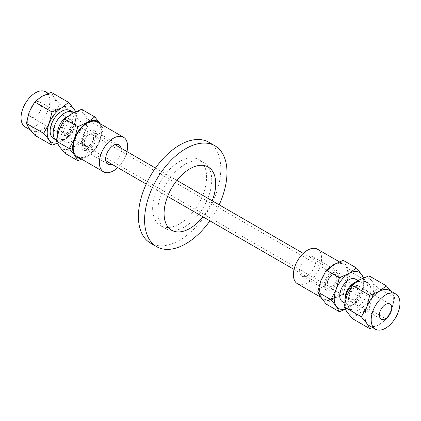 <?xml version="1.0" encoding="UTF-8"?>
<svg xmlns="http://www.w3.org/2000/svg" width="421" height="421" viewBox="0 0 421 421"><rect width="100%" height="100%" fill="white"/><g stroke="black" fill="none" stroke-linecap="round" stroke-linejoin="round"><path stroke-width="0.32" stroke-dasharray="2.1 1.58" d="M84.274 142.977A6.552 3.784 120 0 0 85.631 145.976A6.552 3.784 120 0 0 92.183 142.193A6.552 3.784 120 0 0 92.183 134.625A6.552 3.784 120 0 0 87.131 136.378A6.552 3.784 120 0 0 84.274 142.977M327.459 283.375A6.552 3.784 -60 0 1 330.322 276.781A6.552 3.784 -60 0 1 335.369 275.024A6.552 3.784 -60 0 1 335.369 282.591A6.552 3.784 -60 0 1 328.817 286.375A6.552 3.784 -60 0 1 327.459 283.375M82.369 144.077A9.246 5.341 -60 0 1 86.405 134.767A9.246 5.341 -60 0 1 93.53 132.289A9.246 5.341 -60 0 1 93.53 142.966A9.246 5.341 -60 0 1 84.284 148.308A9.246 5.341 -60 0 1 82.369 144.077M325.554 284.475A9.246 5.341 -60 0 1 329.59 275.171A9.246 5.341 -60 0 1 336.716 272.692A9.246 5.341 -60 0 1 336.716 283.37A9.246 5.341 -60 0 1 327.47 288.711A9.246 5.341 -60 0 1 325.554 284.475M209.921 220.841A58.256 33.633 120 0 0 219.167 204.827M150.481 243.112A58.256 33.633 120 0 0 208.732 209.479A58.256 33.633 120 0 0 208.732 142.214M202.943 216.815A36.511 21.082 120 0 0 212.189 200.796M157.775 211.216A38.158 22.029 120 0 0 165.679 228.682A38.158 22.029 120 0 0 203.832 206.653A38.158 22.029 120 0 0 203.832 162.59A38.158 22.029 120 0 0 174.431 172.815A38.158 22.029 120 0 0 157.775 211.216M152.628 208.242A38.158 22.029 120 0 0 160.527 225.709A38.158 22.029 120 0 0 198.686 203.68A38.158 22.029 120 0 0 198.686 159.617A38.158 22.029 120 0 0 169.279 169.842A38.158 22.029 120 0 0 152.628 208.242M75.727 111.681L76.922 114.196L74.054 125.642A20.345 11.746 120 0 0 75.385 111.839M74.054 125.642L68.612 135.604L61.592 141.14A20.345 11.746 120 0 0 74.054 125.642M57.098 142.903A20.345 11.746 120 0 0 61.592 141.14L57.298 143.261M68.612 135.604L51.304 125.611L54.172 114.165L59.608 104.203L54.172 97.551L51.304 92.388M76.922 114.196L59.608 104.203M34.69 135.199L41.716 129.663L51.304 125.611M53.499 138.546A16.182 9.346 120 0 0 67.313 132.668A16.182 9.346 120 0 0 69.686 110.513M54.172 114.165A20.345 11.746 -60 0 1 48.904 123.285A20.345 11.746 -60 0 1 41.716 129.663A20.345 11.746 -60 0 1 31.543 130.673A20.345 11.746 -60 0 1 29.254 128.552A20.345 11.746 -60 0 1 29.254 111.939A20.345 11.746 -60 0 1 41.716 96.441A20.345 11.746 -60 0 1 51.888 95.43A20.345 11.746 -60 0 1 54.172 97.551A20.345 11.746 -60 0 1 54.172 114.165M56.288 140.146A16.182 9.346 120 0 0 56.509 140.282A16.182 9.346 120 0 0 64.602 139.477A16.182 9.346 120 0 0 70.323 134.404A16.182 9.346 120 0 0 76.043 119.659A16.182 9.346 120 0 0 73.475 112.796M25.265 127.047A20.345 11.746 120 0 0 42.632 119.659A20.345 11.746 120 0 0 45.61 91.81M57.693 134.278A13.04 7.531 120 0 0 60.303 138.841A13.04 7.531 120 0 0 66.823 138.199A13.04 7.531 120 0 0 71.433 134.11A13.04 7.531 120 0 0 76.043 122.227A13.04 7.531 120 0 0 73.343 116.259A13.04 7.531 120 0 0 67.844 116.38M32.349 105.034A8.736 5.047 120 0 0 31.065 116.996A8.736 5.047 120 0 0 39.806 111.949A8.736 5.047 120 0 0 39.806 101.861A8.736 5.047 120 0 0 32.349 105.034M76.664 137.13A13.04 7.531 120 0 0 78.574 119.28A13.04 7.531 120 0 0 65.534 126.805A13.04 7.531 120 0 0 65.534 141.861A13.04 7.531 120 0 0 76.664 137.13M63.86 123.227A8.736 5.047 120 0 0 62.576 135.188A8.736 5.047 120 0 0 71.317 130.142A8.736 5.047 120 0 0 71.317 120.053A8.736 5.047 120 0 0 63.86 123.227M59.314 129.431A20.808 12.014 -60 0 1 72.054 113.581A20.808 12.014 -60 0 1 84.795 114.717A20.808 12.014 -60 0 1 84.795 131.71A20.808 12.014 -60 0 1 72.054 147.56A20.808 12.014 -60 0 1 59.314 146.419A20.808 12.014 -60 0 1 59.314 129.431M64.476 124.106A6.989 4.036 -60 0 1 70.444 121.569A6.989 4.036 -60 0 1 70.444 129.636A6.989 4.036 -60 0 1 63.45 133.673A6.989 4.036 -60 0 1 64.476 124.106M64.623 153.076L72.054 147.56L81.611 143.266L84.795 131.71L90.105 121.374L84.795 114.717L81.611 109.286M86.437 136.783A6.989 4.036 120 0 0 85.41 146.35A6.989 4.036 120 0 0 92.404 142.319A6.989 4.036 120 0 0 92.404 134.246A6.989 4.036 120 0 0 86.437 136.783M100.077 123.542L103.266 128.973L100.077 140.53L94.772 150.865L87.336 156.38L81.648 159.175M90.105 121.374L103.266 128.973M81.611 143.266L94.772 150.865M92.831 145.882A11.099 6.404 -60 0 1 83.358 149.908A11.099 6.404 -60 0 1 83.358 137.093A11.099 6.404 -60 0 1 94.457 130.689A11.099 6.404 -60 0 1 92.831 145.882M80.264 158.375A20.808 12.014 120 0 0 87.336 156.38A20.808 12.014 120 0 0 100.077 140.53A20.808 12.014 120 0 0 100.24 123.774M121.185 148.255A11.099 6.404 -60 0 1 117.417 160.075A11.099 6.404 -60 0 1 111.939 164.274M97.325 122.095A19.976 11.53 -60 0 1 94.399 149.439A19.976 11.53 -60 0 1 77.348 156.691M126.968 151.597A19.976 11.53 -60 0 1 120.559 164.543A19.976 11.53 -60 0 1 117.722 167.616M352.388 318.618L359.408 313.082A20.345 11.746 -60 0 1 346.946 311.972A20.345 11.746 -60 0 1 346.946 295.358A20.345 11.746 -60 0 1 359.408 279.86A20.345 11.746 -60 0 1 371.864 280.97L368.996 275.808M359.408 313.082L368.996 309.03L371.864 297.584A20.345 11.746 -60 0 1 359.408 313.082M371.864 297.584L377.305 287.622L371.864 280.97A20.345 11.746 -60 0 1 371.864 297.584M390.725 291.058L394.614 297.615L391.746 309.061L386.31 319.023L379.284 324.559L372.643 327.606M377.305 287.622L394.614 297.615M368.996 309.03L386.31 319.023M347.962 303.078A16.182 9.346 -60 0 1 355.029 286.79A16.182 9.346 -60 0 1 367.501 282.454A16.182 9.346 -60 0 1 367.501 301.141A16.182 9.346 -60 0 1 351.314 310.488A16.182 9.346 -60 0 1 347.962 303.078M369.112 325.57A20.345 11.746 120 0 0 379.284 324.559A20.345 11.746 120 0 0 391.746 309.061A20.345 11.746 120 0 0 391.746 292.448A20.345 11.746 120 0 0 389.457 290.327M357.976 280.739A16.182 9.346 -60 0 1 364.491 280.718A16.182 9.346 -60 0 1 364.491 299.405A16.182 9.346 -60 0 1 348.309 308.751A16.182 9.346 -60 0 1 344.967 301.941M354.177 282.801A13.04 7.531 -60 0 1 360.697 282.159A13.04 7.531 -60 0 1 360.697 297.215A13.04 7.531 -60 0 1 347.657 304.741A13.04 7.531 -60 0 1 344.957 298.773M355.466 279.139A13.04 7.531 -60 0 1 355.466 294.195A13.04 7.531 -60 0 1 342.426 301.72M360.229 289.811A8.736 5.047 -60 0 1 356.419 298.605A8.736 5.047 -60 0 1 349.683 300.947A8.736 5.047 -60 0 1 349.683 290.858A8.736 5.047 -60 0 1 358.424 285.812A8.736 5.047 -60 0 1 360.229 289.811M345.12 309.046A20.808 12.014 120 0 0 348.946 307.419A20.808 12.014 120 0 0 361.686 291.569A20.808 12.014 120 0 0 363.191 277.96M358.997 290.527A6.989 4.036 120 0 0 357.55 287.327A6.989 4.036 120 0 0 350.556 291.364A6.989 4.036 120 0 0 350.556 299.431A6.989 4.036 120 0 0 355.945 297.563A6.989 4.036 120 0 0 358.997 290.527M363.702 277.739L364.87 280.007L361.686 291.569L356.377 301.904L348.946 307.419L345.273 309.319M337.037 277.849A6.989 4.036 -60 0 1 333.985 284.88A6.989 4.036 -60 0 1 328.596 286.754A6.989 4.036 -60 0 1 328.596 278.681A6.989 4.036 -60 0 1 335.59 274.65A6.989 4.036 -60 0 1 337.037 277.849M356.377 301.904L343.22 294.305L346.404 282.744L351.714 272.413L346.404 265.756L343.22 260.325M364.87 280.007L351.714 272.413M326.228 304.115L333.664 298.594L343.22 294.305M324.244 285.233A11.099 6.404 120 0 0 326.543 290.311A11.099 6.404 120 0 0 337.642 283.907A11.099 6.404 120 0 0 337.642 271.092A11.099 6.404 120 0 0 329.09 274.066A11.099 6.404 120 0 0 324.244 285.233M346.404 282.744A20.808 12.014 -60 0 1 333.664 298.594A20.808 12.014 -60 0 1 320.923 297.458A20.808 12.014 -60 0 1 320.923 280.47A20.808 12.014 -60 0 1 333.664 264.62A20.808 12.014 -60 0 1 346.404 265.756A20.808 12.014 -60 0 1 346.404 282.744M299.657 271.035A11.099 6.404 120 0 0 301.957 276.118A11.099 6.404 120 0 0 313.056 269.708A11.099 6.404 120 0 0 313.056 256.894A11.099 6.404 120 0 0 304.504 259.868A11.099 6.404 120 0 0 299.657 271.035M319.539 289.764A19.976 11.53 120 0 0 323.675 298.905A19.976 11.53 120 0 0 343.652 287.375A19.976 11.53 120 0 0 343.652 264.309A19.976 11.53 120 0 0 328.259 269.661A19.976 11.53 120 0 0 319.539 289.764M297.521 283.807A19.976 11.53 120 0 0 317.492 272.271A19.976 11.53 120 0 0 317.492 249.206M335.369 275.024L92.183 134.625M328.817 286.375L85.631 145.976M336.716 272.692L303.278 253.384M176.867 180.404L155.47 168.053M115.049 144.713L93.53 132.289M327.47 288.711L294.032 269.403M167.621 196.423L146.224 184.072M105.803 160.733L84.284 148.308M160.527 225.709L165.679 228.682M198.686 159.617L203.832 162.59M30.275 129.942L31.543 130.673M48.357 93.394L51.888 95.43M76.043 122.227L76.043 119.659M66.823 138.199L64.602 139.477M60.303 138.841L65.534 141.861M73.343 116.259L78.574 119.28M31.065 116.996L62.576 135.188M39.806 101.861L71.317 120.053M92.404 134.246L70.444 121.569M85.41 146.35L63.45 133.673M119.043 144.882L94.457 130.689M107.944 164.106L83.358 149.908M367.501 282.454L364.491 280.718M351.314 310.488L348.309 308.751M360.697 282.159L358.097 280.66M347.657 304.741L344.731 303.052M389.935 304.004L358.424 285.812M381.194 319.139L349.683 300.947M328.596 286.754L350.556 299.431M335.59 274.65L357.55 287.327M301.957 276.118L326.543 290.311M313.056 256.894L337.642 271.092M320.755 297.221L323.675 298.905M339.352 261.825L343.652 264.309"/><path stroke-width="0.63" d="M219.167 204.827A58.256 33.633 120 0 0 214.91 145.782A58.256 33.633 120 0 0 170.021 161.39A58.256 33.633 120 0 0 144.592 220.015A58.256 33.633 120 0 0 156.659 246.68A58.256 33.633 120 0 0 209.921 220.841M214.91 145.782L208.732 142.214A58.256 33.633 120 0 0 163.843 157.822A58.256 33.633 120 0 0 138.414 216.447A58.256 33.633 120 0 0 150.481 243.112L156.659 246.68M212.189 200.796A36.511 21.082 120 0 0 196.66 165.937A36.511 21.082 120 0 0 164.085 213.515A36.511 21.082 120 0 0 177.057 231.887A36.511 21.082 120 0 0 202.943 216.815M68.612 102.382L74.054 109.028A20.345 11.746 120 0 0 61.592 107.918L68.612 102.382L51.304 92.388L41.716 96.441L34.69 101.977L29.254 111.939L26.386 123.385L29.254 128.552L34.69 135.199L52.004 145.192L49.136 140.03A20.345 11.746 120 0 0 57.098 142.903M75.385 111.839A20.345 11.746 120 0 0 74.054 109.028L75.727 111.681M57.298 143.261L52.004 145.192M49.136 140.03L43.695 133.378L49.136 123.416A20.345 11.746 120 0 0 49.136 140.03M49.136 123.416L52.004 111.97L61.592 107.918A20.345 11.746 120 0 0 49.136 123.416M52.004 111.97L34.69 101.977M43.695 133.378L26.386 123.385M73.475 112.796A16.182 9.346 120 0 0 72.691 112.249L69.686 110.513A16.182 9.346 120 0 0 53.499 119.859A16.182 9.346 120 0 0 53.499 138.546L56.288 140.156M72.691 112.249A16.182 9.346 120 0 0 56.619 121.401A16.182 9.346 120 0 0 56.288 140.146M48.357 93.394L45.61 91.81A20.345 11.746 120 0 0 25.265 103.555A20.345 11.746 120 0 0 25.265 127.047L30.275 129.942M67.844 116.38A13.04 7.531 120 0 0 57.693 134.278M94.772 116.885L81.611 109.286L72.054 113.581L64.623 119.096L59.314 129.431L56.13 140.993L59.314 146.419L64.623 153.076L77.78 160.675L74.596 155.244L69.286 148.587L74.596 138.256L77.78 126.695L87.336 122.406L94.772 116.885L100.245 123.779A20.808 12.014 120 0 0 100.077 123.542A20.808 12.014 120 0 0 87.336 122.406A20.808 12.014 120 0 0 74.596 138.256A20.808 12.014 120 0 0 74.596 155.244A20.808 12.014 120 0 0 80.264 158.375M64.623 119.096L77.78 126.695M56.13 140.993L69.286 148.587M81.648 159.175L77.78 160.675M111.939 164.274A11.099 6.404 -60 0 1 107.944 164.106A11.099 6.404 -60 0 1 107.944 151.292A11.099 6.404 -60 0 1 119.043 144.882A11.099 6.404 -60 0 1 121.185 148.255M117.722 167.616A19.976 11.53 -60 0 1 103.508 171.794L77.348 156.691A19.976 11.53 -60 0 1 77.348 133.625A19.976 11.53 -60 0 1 97.325 122.095L123.479 137.193A19.976 11.53 -60 0 1 126.968 151.597M103.508 171.794A19.976 11.53 -60 0 1 103.508 148.729A19.976 11.53 -60 0 1 123.479 137.193M386.31 285.801L368.996 275.808L359.408 279.86L352.388 285.396L346.946 295.358L344.078 306.804L346.946 311.972L352.388 318.618L369.696 328.612L366.828 323.449L361.392 316.797L366.828 306.835L369.696 295.389L379.284 291.337L386.31 285.801L390.725 291.058M352.388 285.396L369.696 295.389M344.078 306.804L361.392 316.797M372.643 327.606L369.696 328.612M395.735 293.953L389.457 290.327A20.345 11.746 120 0 0 379.284 291.337A20.345 11.746 120 0 0 366.828 306.835A20.345 11.746 120 0 0 364.902 316.255A20.345 11.746 120 0 0 366.828 323.449A20.345 11.746 120 0 0 369.112 325.57L375.39 329.19A20.345 11.746 -60 0 1 371.18 319.876A20.345 11.746 -60 0 1 380.058 299.405A20.345 11.746 -60 0 1 395.735 293.953A20.345 11.746 -60 0 1 395.735 317.445A20.345 11.746 -60 0 1 375.39 329.19M344.967 301.941A16.182 9.346 -60 0 1 344.957 301.341A16.182 9.346 -60 0 1 356.398 281.523A16.182 9.346 -60 0 1 357.976 280.739M344.957 301.341L344.957 298.773A13.04 7.531 -60 0 1 354.177 282.801L356.398 281.523M391.74 308.004A8.736 5.047 -60 0 1 387.93 316.797A8.736 5.047 -60 0 1 381.194 319.139A8.736 5.047 -60 0 1 381.194 309.051A8.736 5.047 -60 0 1 389.935 304.004A8.736 5.047 -60 0 1 391.74 308.004M344.731 303.052L342.426 301.72A13.04 7.531 -60 0 1 339.726 295.752A13.04 7.531 -60 0 1 345.415 282.633A13.04 7.531 -60 0 1 355.466 279.139L358.097 280.66M363.191 277.96A20.808 12.014 120 0 0 361.686 274.581A20.808 12.014 120 0 0 348.946 273.44A20.808 12.014 120 0 0 336.205 289.29A20.808 12.014 120 0 0 336.205 306.283A20.808 12.014 120 0 0 345.12 309.046M345.273 309.319L339.389 311.714L336.205 306.283L330.895 299.626L336.205 289.29L339.389 277.734L348.946 273.44L356.377 267.924L361.686 274.581L363.702 277.739M356.377 267.924L343.22 260.325L333.664 264.62L326.228 270.135L320.923 280.47L317.734 292.027L320.923 297.458L326.228 304.115L339.389 311.714M339.389 277.734L326.228 270.135M330.895 299.626L317.734 292.027M339.352 261.825L317.492 249.206A19.976 11.53 120 0 0 302.099 254.558A19.976 11.53 120 0 0 293.379 274.66A19.976 11.53 120 0 0 297.521 283.807L320.755 297.221M303.278 253.384L176.867 180.404M155.47 168.053L115.049 144.713M294.032 269.403L167.621 196.423M146.224 184.072L105.803 160.733"/></g></svg>
